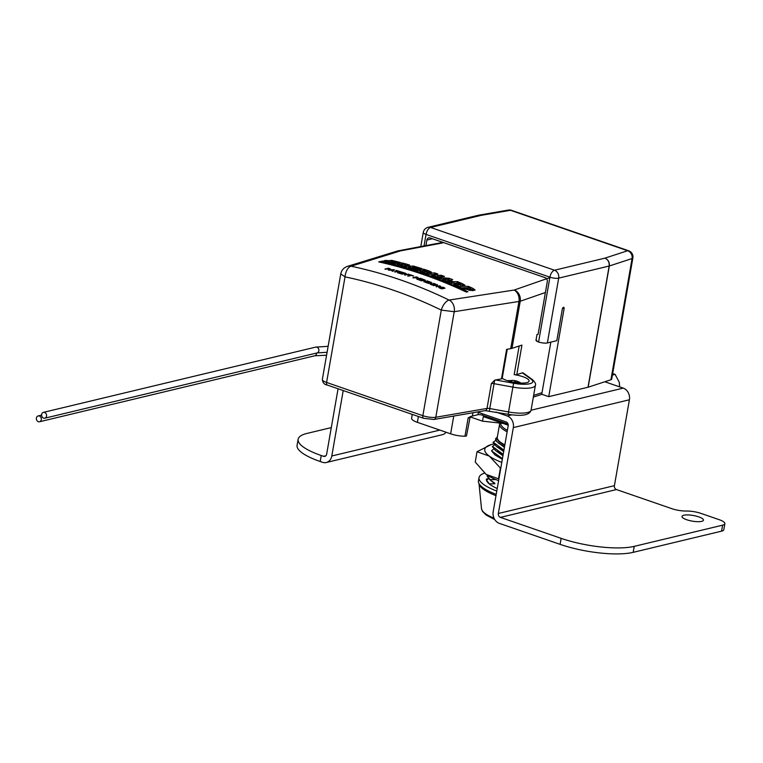 <?xml version="1.0" encoding="UTF-8"?>
<svg xmlns="http://www.w3.org/2000/svg" width="763" height="763" viewBox="0 0 763 763"><rect width="100%" height="100%" fill="white"/><g stroke="black" fill="none" stroke-linecap="round" stroke-linejoin="round"><path stroke-width="1.14" d="M484.515 473.089A47.506 12.532 9.9 0 0 479.03 477.609L478.449 480.909A47.506 12.532 9.9 0 0 496.217 494.348M497.228 488.53A40.029 10.568 -170.1 0 1 486.365 479.088L488.558 478.554M479.03 477.609A47.506 12.532 9.9 0 0 496.789 491.048M493.804 443.932A46.705 12.322 9.9 0 0 492.612 444.2A46.705 12.322 9.9 0 0 491.267 444.552A46.705 12.322 9.9 0 0 489.369 456.14A46.705 12.322 9.9 0 0 501.796 462.388M502.455 458.601L491.601 450.895L494.996 454.939L502.331 459.307M500.738 468.434L489.369 456.14L477.037 451.725L491.238 444.562M498.611 480.652A46.705 12.322 -170.1 0 1 486.184 474.395A46.705 12.322 -170.1 0 1 486.079 474.319L475.235 462.063L477.037 451.725M486.184 474.395L498.516 478.802L500.328 468.472M491.658 450.599L493.804 449.045M503.036 455.263L495.74 450.704L492.345 446.67L494.538 444.819M503.876 450.447L496.475 446.479L493.079 442.445L496.475 439.784M497.371 436.884L495.502 438.897L496.074 440.652L498.935 443.503L504.543 446.67M486.47 480.261L488.635 478.639M491.153 480.719L494.891 483.284L490.075 479.927L487.175 476.255L487.843 475.502M494.996 454.939L502.407 458.897M500.862 423.045L499.66 423.799A36.452 9.623 9.9 0 0 499.574 424.123A36.452 9.623 9.9 0 0 507.137 431.791M504.848 444.877A36.452 9.623 -170.1 0 1 497.295 437.209L499.66 423.799M502.951 455.788L495.588 450.599M495.559 479.422L494.548 478.983M495.53 479.593L490.132 479.622L487.233 475.95M494.891 483.284L494.796 483.818L489.388 483.847L486.489 480.175M494.796 483.818L490.418 480.175M503.933 450.141L493.136 442.139M504.419 447.337L496.703 441.51M503.685 451.562L496.331 446.374M503.199 454.366L492.393 446.365M503.78 451.038L496.475 446.479M504.515 446.813L498.935 443.503M495.74 450.704L503.141 454.672M503.036 423.408L482.512 421.166L483.313 416.598L508.234 425.201M470.027 416.856L482.512 421.166M412.278 414.395L411.6 418.277A13.343 3.519 9.9 0 0 417.38 422.34L450.637 433.823A13.343 3.519 9.9 0 0 464.972 436.217A3.338 0.877 9.9 0 0 466.517 435.749L470.199 416.722L468.158 417.952A3.338 0.877 9.9 0 0 469.703 417.495M478.372 412.344L477.962 414.7L472.364 416.045A13.343 3.519 9.9 0 1 471.553 416.207L470.199 416.722M508.053 424.056L482.34 415.177L482.588 413.804M477.962 414.7A3.205 0.849 -170.1 0 1 482.34 415.177M619.623 386.86L619.289 382.292L615.121 374.395L612.422 375.043M615.121 374.395L612.689 373.555M41.288 419.688A2.985 2.461 -103.5 0 0 38.15 415.94A2.985 2.461 -103.5 0 0 36.452 419.421A2.985 2.461 -103.5 0 0 39.542 421.758A2.985 2.461 -103.5 0 0 41.288 419.688M46.533 416.121A2.985 2.461 -103.5 0 0 43.396 412.373A2.985 2.461 -103.5 0 0 41.698 415.854A2.985 2.461 -103.5 0 0 44.788 418.191A2.985 2.461 -103.5 0 0 46.533 416.121M536.065 339.888L536.732 340.26L535.96 340.517L537.018 334.432L538.096 334.28L547.29 281.642A3.205 2.632 -103.5 0 0 545.202 277.694L430.046 237.932A3.205 2.632 -103.5 0 0 428.768 237.856A3.205 2.632 -103.5 0 0 426.899 240.068L432.411 238.743M523.494 373.174A3.205 2.709 125.7 0 0 523.37 373.078A3.205 2.709 125.7 0 0 522.741 372.764L516.78 374.614L521.93 345.095L512.002 348.338L520.223 301.251L545.392 292.506M550.571 277.379L514.176 290.045A9.604 7.487 81.2 0 1 518.935 301.557L510.714 348.653A13.343 3.519 9.9 0 0 512.002 348.338M510.714 348.653L506.622 349.359L501.472 378.877A3.205 0.849 -170.1 0 0 502.168 378.486L507.271 349.244M436.331 286.716L436.798 284.923L433.746 285.648A533.757 439.44 -103.5 0 0 433.107 285.391L436.646 284.542A533.757 439.44 76.5 0 1 437.619 284.942L436.903 286.468L439.707 285.801A533.757 439.44 76.5 0 1 440.346 286.068L436.903 286.468M436.808 286.917A533.757 439.44 -103.5 0 0 436.035 286.592L436.798 284.923M424.133 281.852L424.524 280.116L421.481 280.851A533.757 439.44 -103.5 0 0 420.833 280.612L424.371 279.763A533.757 439.44 76.5 0 1 425.353 280.126L424.648 281.595L427.452 280.918A533.757 439.44 76.5 0 1 428.091 281.166L424.648 281.595M424.562 282.014A533.757 439.44 -103.5 0 0 423.78 281.719L424.524 280.116M408.31 276.177A533.757 439.44 -103.5 0 0 407.614 275.948L410.732 275.195A533.757 439.44 -103.5 0 0 408.968 274.613L409.388 274.518A533.757 439.44 76.5 0 1 413.603 275.929L413.184 276.025A533.757 439.44 -103.5 0 0 411.429 275.433L408.31 276.177M400.794 273.736A533.757 439.44 -103.5 0 0 397.504 272.715L401.042 271.866A533.757 439.44 76.5 0 1 404.333 272.887L403.913 272.982A533.757 439.44 -103.5 0 0 401.319 272.181L400.356 272.41A533.757 439.44 76.5 0 1 402.769 273.164L402.359 273.268A533.757 439.44 -103.5 0 0 399.936 272.515L398.62 272.83A533.757 439.44 76.5 0 1 401.214 273.631L400.794 273.736M467.9 291.695L466.346 292.076A533.757 439.44 -103.5 0 0 378.744 261.89L380.298 261.518A533.757 439.44 76.5 0 1 467.9 291.695M380.241 262.224L380.298 261.518M464.324 288.166L469.331 289.167L471.048 288.9L469.932 288.118A533.757 439.44 -103.5 0 0 469.169 287.765L463.57 287.823A533.757 439.44 76.5 0 1 464.324 288.166L464.095 289.082M470.37 290.531L471.048 288.9M463.322 288.786L463.57 287.823M463.551 287.889L461.377 287.918M473.823 290.531L472.593 289.902A532.154 438.124 -103.5 0 0 470.981 289.158M458.162 286.487L468.415 286.344A533.757 439.44 76.5 0 1 472.984 288.433L475.101 290.016L472.469 290.608L462.74 288.528A533.757 439.44 -103.5 0 0 458.162 286.487M468.053 287.775L468.415 286.344M426.498 272.095L426.193 270.789A533.757 439.44 -103.5 0 0 424.819 270.34L422.712 270.445A533.757 439.44 76.5 0 1 424.037 270.875L426.631 271.332L426.193 270.789M424.753 272.668L423.789 272.401A532.154 438.124 76.5 0 0 422.473 271.971L422.712 270.445M428.434 272.353A532.154 438.124 -103.5 0 0 426.975 271.866M422.664 270.779L421.519 270.836M424.886 272.353L423.417 273.011A533.757 439.44 -103.5 0 0 419.86 271.819L421.577 270.894L421.042 270.636A533.757 439.44 -103.5 0 0 420.756 270.541L416.569 270.76A533.757 439.44 -103.5 0 0 413.393 269.759L423.732 269.205A533.757 439.44 76.5 0 1 428.978 270.922L431.314 272.057L424.695 271.695L425.096 272.172M424.562 272.496L424.695 271.695M423.541 270.398L423.732 269.205M421.348 272.315L421.558 270.979M421.157 272.248L421.577 270.894M386.936 262.071A532.154 438.124 -103.5 0 0 386.431 261.957L385.706 262.024M396.073 262.663L393.956 262.825A533.757 439.44 -103.5 0 0 389.006 261.623L386.965 261.785A533.757 439.44 76.5 0 1 392.459 263.111L390.112 263.283A533.757 439.44 -103.5 0 0 381.414 261.242L385.811 260.879A533.757 439.44 -103.5 0 0 384.447 260.574L386.564 260.402A533.757 439.44 76.5 0 1 387.928 260.708L391.791 260.393A533.757 439.44 76.5 0 1 400.317 262.472L398.105 262.634A533.757 439.44 -103.5 0 0 392.773 261.327L391.123 261.451A533.757 439.44 76.5 0 1 396.073 262.663M391.066 262.11L391.123 261.451M391.696 261.413L391.791 260.393M387.833 261.719L387.928 260.708M386.431 261.957L386.564 260.402M385.687 262.224L385.811 260.879M386.898 262.51L386.965 261.785M412.621 267.613L411.705 267.67M408.463 267.87L407.356 267.937M411.639 269.215A533.757 439.44 -103.5 0 0 403.007 266.688L413.355 266.039A533.757 439.44 76.5 0 1 421.825 268.605L419.621 268.719A533.757 439.44 -103.5 0 0 414.319 267.107L412.678 267.203A533.757 439.44 76.5 0 1 417.59 268.69L415.482 268.805A533.757 439.44 -103.5 0 0 410.57 267.327L408.52 267.451A533.757 439.44 76.5 0 1 413.985 269.091L411.639 269.215M408.415 268.252L408.52 267.451M412.583 267.927L412.678 267.203M413.203 267.174L413.355 266.039M444.028 280.546A532.154 438.124 76.5 0 1 445.42 281.099L445.745 279.592L448.32 279.048L443.532 278.733A533.757 439.44 76.5 0 1 445.745 279.592M445.42 281.099L448.005 280.555L448.32 279.048M443.351 279.592L443.532 278.733M450.313 280.336A532.154 438.124 -103.5 0 0 449.006 279.821L448.177 279.754M443.398 279.363L442.588 279.296M440.623 278.543L438.42 278.4A533.757 439.44 -103.5 0 0 435.225 277.198L449.321 278.323A533.757 439.44 76.5 0 1 452.726 279.668L446.221 281.461A533.757 439.44 -103.5 0 0 442.96 280.164L444.161 279.916A533.757 439.44 -103.5 0 0 440.623 278.543M444.018 280.584L444.161 279.916M449.006 279.821L449.321 278.323M436.865 276.711A532.154 438.124 -103.5 0 0 435.091 276.072M434.242 274.442L432.459 274.518M434.176 276.807A533.757 439.44 -103.5 0 0 431.019 275.662L435.196 275.5A533.757 439.44 -103.5 0 0 431.763 274.27L427.595 274.442A533.757 439.44 -103.5 0 0 424.457 273.364L434.776 272.906A533.757 439.44 76.5 0 1 437.905 274.022L434.29 274.165A533.757 439.44 76.5 0 1 437.714 275.405L441.329 275.271A533.757 439.44 76.5 0 1 444.476 276.454L434.176 276.807M441.081 276.568L441.329 275.271M437.476 276.692L437.714 275.405M434.118 275.109L434.29 274.165M434.548 274.155L434.776 272.906M434.948 276.778L435.196 275.5M457.8 283.588L460.356 284.208L459.936 283.569A533.757 439.44 -103.5 0 0 458.582 282.997L456.493 283.035A533.757 439.44 76.5 0 1 457.8 283.588L457.447 285.076L458.401 285.419M460.146 285.085L459.936 283.569M457.447 285.076A532.154 438.124 76.5 0 0 456.15 284.532L456.493 283.035M455.006 285.009L455.33 283.626M462.845 285.534L462.34 285.314A532.154 438.124 -103.5 0 0 460.69 284.609M456.474 283.149L454.824 283.187M452.755 283.111A532.154 438.124 -103.5 0 0 451.725 282.691L451.238 282.701M454.834 283.197A533.757 439.44 -103.5 0 0 454.557 283.073L450.389 283.168A533.757 439.44 -103.5 0 0 447.261 281.881L451.438 281.785A533.757 439.44 -103.5 0 0 450.113 281.242L452.049 281.194A533.757 439.44 76.5 0 1 453.375 281.738L457.542 281.642A533.757 439.44 76.5 0 1 462.702 283.836L464.972 285.238L458.42 284.561L458.592 285.333L457.113 286.03A533.757 439.44 -103.5 0 0 453.613 284.532L455.349 283.521L454.834 283.197M454.815 285.038L455.349 283.521M458.191 285.524L458.42 284.561M457.228 283.025L457.542 281.642M453.069 283.111L453.375 281.738M451.725 282.691L452.049 281.194M451.133 283.149L451.438 281.785M397.265 264.38A533.757 439.44 76.5 0 1 398.887 264.799L401.452 265.133L400.976 264.656A533.757 439.44 -103.5 0 0 399.364 264.227L397.265 264.38L397.189 265.095M401.357 265.925L400.976 264.656M401.767 265.801A532.154 438.124 76.5 0 1 402.53 266.01L402.616 266.029M401.328 264.093A533.757 439.44 76.5 0 1 402.721 264.456L404.705 264.332A533.757 439.44 -103.5 0 0 403.293 263.95L401.328 264.093L401.252 264.732M404.972 265.314L404.705 264.332M401.281 264.561L400.766 264.599M397.218 264.856L396.483 264.914M391.839 263.712L402.196 262.958A533.757 439.44 76.5 0 1 408.138 264.561C410.017 265.123 410.189 265.467 408.634 265.581L404.686 265.266L404.276 266.029L397.323 265.133A533.757 439.44 -103.5 0 0 391.839 263.712M402.072 264.036L402.196 262.958M404.59 266.001L404.686 265.266L404.276 266.029M409.674 265.276L408.634 265.581M389.149 269.253L390.131 268.977L389.321 268.681A533.757 439.44 -103.5 0 0 388.739 268.519L387.337 268.862A533.757 439.44 76.5 0 1 387.814 268.986L389.13 269.434M389.941 269.482L390.131 268.977M390.894 269.358L387.528 269.12A533.757 439.44 -103.5 0 0 386.927 268.957L385.611 269.272A533.757 439.44 -103.5 0 0 384.914 269.081L388.443 268.233A533.757 439.44 76.5 0 1 389.779 268.595L390.723 269.406M392.659 271.266L393.603 269.921L391.123 270.083A533.757 439.44 76.5 0 1 392.754 270.55M393.489 270.741L393.603 269.921M389.063 270.226A533.757 439.44 -103.5 0 0 388.348 270.026L393.67 269.682A533.757 439.44 76.5 0 1 394.528 269.93L392.773 271.294A533.757 439.44 -103.5 0 0 392.039 271.084L392.544 270.703A533.757 439.44 -103.5 0 0 390.532 270.131L389.063 270.226M392.478 271.208L392.544 270.703M393.536 270.703L393.67 269.682M395.205 272.019A533.757 439.44 -103.5 0 0 394.509 271.809L397.618 271.056A533.757 439.44 -103.5 0 0 395.854 270.541L396.274 270.436A533.757 439.44 76.5 0 1 400.508 271.704L400.089 271.8A533.757 439.44 -103.5 0 0 398.324 271.266L395.205 272.019M404.981 275.081L405.267 273.45L402.215 274.184A533.757 439.44 -103.5 0 0 401.567 273.974L405.105 273.125A533.757 439.44 76.5 0 1 406.097 273.45L405.411 274.794L408.205 274.127A533.757 439.44 76.5 0 1 408.863 274.337L405.411 274.794M405.325 275.185A533.757 439.44 -103.5 0 0 404.543 274.928L405.267 273.45M417.056 278.075L418.038 277.789L417.247 277.427A533.757 439.44 -103.5 0 0 416.665 277.227L415.263 277.56A533.757 439.44 76.5 0 1 415.73 277.732L417.018 278.285M417.819 278.371L418.038 277.789M418.773 278.266L415.444 277.866A533.757 439.44 -103.5 0 0 414.862 277.656L413.536 277.98A533.757 439.44 -103.5 0 0 412.84 277.732L416.379 276.883A533.757 439.44 76.5 0 1 417.695 277.341L418.62 278.304M420.07 280.326A533.757 439.44 -103.5 0 0 416.808 279.134L420.346 278.285A533.757 439.44 76.5 0 1 423.608 279.477L423.188 279.582A533.757 439.44 -103.5 0 0 420.623 278.638L419.65 278.876A533.757 439.44 76.5 0 1 422.044 279.744L421.634 279.849A533.757 439.44 -103.5 0 0 419.23 278.972L417.924 279.287A533.757 439.44 76.5 0 1 420.489 280.231L420.07 280.326M428.901 283.292L430.752 283.311L431.114 282.73L429.96 282.138A533.757 439.44 -103.5 0 0 429.426 281.938L426.708 282.587A533.757 439.44 76.5 0 1 427.232 282.787L428.854 283.521M430.675 283.693L431.114 282.73M431.763 283.502L431.906 282.825L431.467 283.598L426.803 282.882A533.757 439.44 -103.5 0 0 425.611 282.415L429.149 281.566A533.757 439.44 76.5 0 1 430.332 282.024L431.906 282.825L431.467 283.598M432.621 284.952L432.259 285.047A533.757 439.44 -103.5 0 0 430.246 284.237L430.609 284.151A533.757 439.44 76.5 0 1 431.267 284.418L434.08 283.741A533.757 439.44 -103.5 0 0 433.422 283.474L433.785 283.388A533.757 439.44 76.5 0 1 435.797 284.198L435.435 284.284A533.757 439.44 -103.5 0 0 434.776 284.017L431.963 284.694A533.757 439.44 76.5 0 1 432.621 284.952M441.004 288.672L438.63 287.422L439.335 286.802L443.618 287.413L445.001 288.204L444.428 288.347A533.757 439.44 -103.5 0 0 444.371 288.319L443.131 287.47L440.06 287.107L439.459 287.556L440.327 288.176L442.416 288.385A533.757 439.44 -103.5 0 0 441.224 287.87L441.634 287.775A533.757 439.44 76.5 0 1 443.503 288.576L441.004 288.672M442.302 288.872L442.416 288.385M439.459 287.451L440.06 287.107M438.63 287.422L439.335 286.802L439.087 287.851M400.642 250.846A9.604 8.326 -107 0 0 397.285 251.056L347.432 266.363C343.665 267.765 341.452 270.283 340.784 273.907L345.029 276.864A9.604 5.083 -78.2 0 1 351.028 266.22L400.642 250.846L442.702 242.92M514.176 290.045L449.054 300.069A9.604 4.511 116 0 0 441.281 310.102L454.223 311.705L520.223 301.251A9.604 8.269 70.8 0 0 514.539 289.959M536.732 340.26L536.856 341.385L538.602 341.986A6.409 1.688 9.9 0 0 547.376 342.949L556.799 340.689L562.321 309.034A1.602 0.801 -71 0 1 563.733 307.317A1.602 0.801 -71 0 1 564.095 308.614L548.731 396.655L588.006 387.242A3.205 0.849 9.9 0 0 588.159 387.203L610.925 379.764A6.409 1.688 9.9 0 0 611.707 379.135L632.87 257.923A6.409 6.409 0 0 0 628.645 250.769L628.645 250.769A6.409 3.214 -71 0 0 627.615 250.741L604.916 258.152C608.073 259.611 609.484 262.234 609.17 266.029A3.205 0.849 9.9 0 0 609.313 265.991C609.627 262.195 608.159 259.582 604.916 258.152L554.51 270.236A6.409 5.274 76.5 0 1 558.688 278.133L609.17 266.029L588.006 387.242M522.741 372.764L523.418 373.117M516.78 374.614A3.205 0.849 -170.1 0 1 514.176 374.633A14.411 3.805 -170.1 0 1 522.855 376.693A14.411 3.805 -170.1 0 1 529.093 381.08A14.411 3.805 -170.1 0 1 517.867 382.854A14.411 3.805 -170.1 0 1 502.207 378.276M494.72 380.136L494.043 383.684A3.205 0.849 -170.1 0 0 491.362 383.57L494.72 380.136L501.472 378.877M500.394 517.381L616.466 489.56L671.774 508.654A13.343 3.519 9.9 0 0 686.423 511.038A13.343 3.519 -170.1 0 1 701.073 513.432L719.07 519.641A13.343 3.519 -170.1 0 1 724.85 523.704A13.343 3.519 -170.1 0 1 722.609 525.173L634.225 546.356A53.372 14.087 -170.1 0 1 561.148 538.354L500.394 517.381A3.147 2.594 76.5 0 1 498.334 513.499L513.327 427.595A9.452 7.783 -103.5 0 0 507.166 415.94L495.969 412.068M616.466 489.56A3.147 2.594 76.5 0 1 614.415 485.669L629.408 399.774A9.452 7.783 -103.5 0 0 623.247 388.119L604.83 381.758M628.645 250.769L511.525 210.33A6.409 3.214 109 0 0 510.495 210.292L481.043 215.376L430.637 227.46A6.409 3.214 109 0 0 426.04 234.394L549.913 277.169A6.409 3.214 -71 0 1 554.51 270.236L430.637 227.46A6.409 5.274 76.5 0 0 428.081 227.317L478.506 215.233L481.043 215.376L478.487 215.242M588.159 387.203L609.313 265.991L632.079 258.552A6.409 5.532 -108.1 0 0 627.615 250.741L510.495 210.292A6.409 4.969 -99.8 0 0 508.349 210.073L478.868 215.156M610.925 379.764L632.079 258.552A6.409 1.688 9.9 0 0 632.87 257.923M538.602 341.986L549.913 277.169A6.409 1.688 9.9 0 0 558.688 278.133L547.376 342.949M428.081 227.317A6.409 6.409 0 0 0 423.265 232.448A6.409 1.688 9.9 0 0 426.04 234.394L424.028 245.944M425.935 245.581L426.899 240.068M550.848 342.11L541.749 394.252L548.731 396.655M343.216 390.542L331.8 455.988A9.452 7.783 76.5 0 1 326.278 462.512L442.349 434.691A9.452 7.783 -103.5 0 0 446.097 432.249M326.278 462.512A9.452 7.783 76.5 0 1 322.501 462.302L320.193 461.51L321.242 455.521A53.372 14.087 -170.1 0 1 298.123 439.278A53.372 14.087 -170.1 0 1 307.088 433.394L331.295 427.595M298.123 439.278L297.074 445.268A53.372 14.087 9.9 0 0 320.193 461.51M701.626 521.377A10.892 2.871 -170.1 0 1 689.351 520.519A10.892 2.871 -170.1 0 1 681.998 516.427A10.892 2.871 -170.1 0 1 693.224 515.473A10.892 2.871 -170.1 0 1 703.457 520.175A10.892 2.871 -170.1 0 1 701.626 521.377M338.066 388.768L326.65 454.214A3.147 2.594 76.5 0 1 324.8 456.388A3.147 2.594 76.5 0 1 323.55 456.312L321.242 455.521M561.148 538.354L560.099 544.353L499.345 523.37A9.452 7.783 76.5 0 1 493.184 511.715L508.177 425.811A3.147 2.594 -103.5 0 0 506.127 421.929L477.323 411.982M560.099 544.353A53.372 14.087 9.9 0 0 633.176 552.345L721.56 531.162A13.343 3.519 9.9 0 0 723.801 529.694L724.85 523.704M518.373 382.902A17.53 11.063 -93 0 0 517.2 381.948A17.625 7.191 -67.3 0 1 517.686 381.881A17.654 12.427 -56.6 0 1 519.574 382.397A5.866 1.545 9.9 0 0 518.125 381.624A5.866 1.545 9.9 0 0 517.781 381.49A17.654 13.238 109.9 0 0 517.505 381.386A17.654 13.238 109.9 0 0 515.826 380.937A17.625 16.481 127.7 0 0 514.834 380.756A17.53 11.063 -93 0 0 513.289 380.422A17.53 11.063 -93 0 0 510.619 380.67M514.3 382.358A17.53 11.063 -93 0 0 513.976 382.12A17.625 15.67 -33.4 0 0 513.051 382.129M507.691 380.756A17.654 17.654 0 0 1 507.939 380.708A17.53 11.063 -93 0 1 511.611 380.918A17.625 8.002 102.1 0 0 511.086 381.185A17.654 13.238 109.9 0 0 510.161 381.471M511.611 380.918L511.506 381.796M511.029 381.681L511.086 381.185M517.009 382.759L517.2 381.948M515.616 382.568L515.826 380.937M514.834 380.756L514.644 382.416M497.133 437.285A36.614 9.661 9.9 0 0 504.772 445.306M507.385 430.342A35.384 9.337 -170.1 0 1 500.833 423.169M494.786 519.613L486.203 515.073L482.502 511.41L481.501 508.663A39.838 10.51 9.9 0 0 494.023 518.201M481.501 508.663L479.021 483.637A46.629 12.303 9.9 0 0 495.988 495.654M417.38 422.34L418.401 416.503M468.158 417.952L464.972 436.217M472.364 416.045L472.936 412.745M453.737 416.054L450.637 433.823M39.542 421.758L314.795 355.777A2.985 2.461 -103.5 0 0 316.54 353.717A2.985 2.461 -103.5 0 0 316.588 353.04M44.788 418.191L317.093 352.926A2.985 2.461 -103.5 0 0 318.839 350.856A2.985 2.461 -103.5 0 0 315.701 347.108L43.396 412.373M469.016 290.369L469.331 289.167M472.593 289.902L472.984 288.433M423.789 272.401L424.037 270.875M424.905 271.742L425.001 271.142M428.739 272.372L428.978 270.922M458.582 284.618L458.744 283.931M462.34 285.314L462.702 283.836M398.801 265.486L398.887 264.799M402.53 266.01L402.721 264.456M408.014 265.6L408.138 264.561M449.054 300.069A533.757 439.44 -103.5 0 0 351.028 266.22M350.951 266.153A9.604 8.326 -107.1 0 0 347.432 266.354A9.604 8.326 -107.1 0 0 346.583 266.668M401.004 250.76A9.604 7.43 -100.7 0 0 398.677 250.722L397.294 251.075A9.604 8.326 -107 0 0 396.865 251.199M442.941 242.376L398.687 250.731A9.604 7.43 -100.7 0 0 398.181 250.836M449.331 300.126A9.604 7.487 81 0 1 454.223 311.705L435.797 417.266A9.824 2.594 -170.1 0 1 422.855 415.692L326.593 382.454A9.824 2.594 -170.1 0 1 322.339 379.459L340.765 273.898M345.029 276.864A524.143 431.524 76.5 0 1 441.281 310.102L422.855 415.692A3.205 1.612 -71 0 0 423.579 418.296L327.317 385.057A3.205 1.612 -71 0 1 326.593 382.454L345.029 276.864M542.026 392.668L533.642 395.406M519.174 346.001L514.176 374.633M522.283 372.821L530.991 379.077A3.205 2.709 -54.3 0 1 532.326 379.526L523.361 373.078M530.991 379.077A18.15 4.788 -170.1 0 1 513.642 383.245L512.889 387.099A21.354 5.637 9.9 0 0 535.397 385.315C536.122 384.094 535.092 382.168 532.326 379.526M489.398 410.761L494.043 383.684L512.889 387.099L508.549 411.953L489.703 408.539A3.205 0.849 9.9 0 0 487.023 408.424L435.797 417.266A3.205 2.489 -99.8 0 1 433.889 419.478L423.579 418.296M513.642 383.245L495.359 379.926M433.889 419.478L485.115 410.637A3.205 2.489 -99.8 0 0 487.023 408.424L491.362 383.57M508.244 414.175L508.549 411.953A21.354 5.637 -170.1 0 0 531.067 410.17C529.722 415.139 522.102 416.512 508.196 414.29L485.115 410.637M507.166 415.94L511.754 414.843M531.058 410.217L623.247 388.119M562.646 308.118L564.095 308.614M325.896 455.749L323.55 456.312M439.841 430.094L331.8 455.988M722.609 525.173L721.56 531.162M633.176 552.345L634.225 546.356M513.327 427.595L629.408 399.774M498.334 513.499L614.415 485.669M41.603 415.11L38.15 415.94M314.795 355.777L326.574 355.215M315.701 347.108L328.128 346.326M317.093 352.926L327.089 352.268M427.089 271.218L426.832 272.744M421.586 270.932L421.338 272.467M460.814 284.103L460.461 285.591M455.358 283.569L455.015 285.057M401.863 265.019L401.672 266.564M405.458 264.637L405.267 266.182M430.961 284.513L431.276 283.006M327.317 385.057C324.399 384.647 322.739 382.788 322.339 379.459M533.337 397.113L541.921 394.309M531.067 410.17L535.397 385.315M511.525 210.33A6.409 6.409 0 0 0 508.349 210.073M423.265 232.448L420.804 246.544M520.948 383.074A17.654 17.654 0 0 0 518.125 381.624M517.505 381.386A17.654 17.654 0 0 0 513.289 380.422"/></g></svg>
